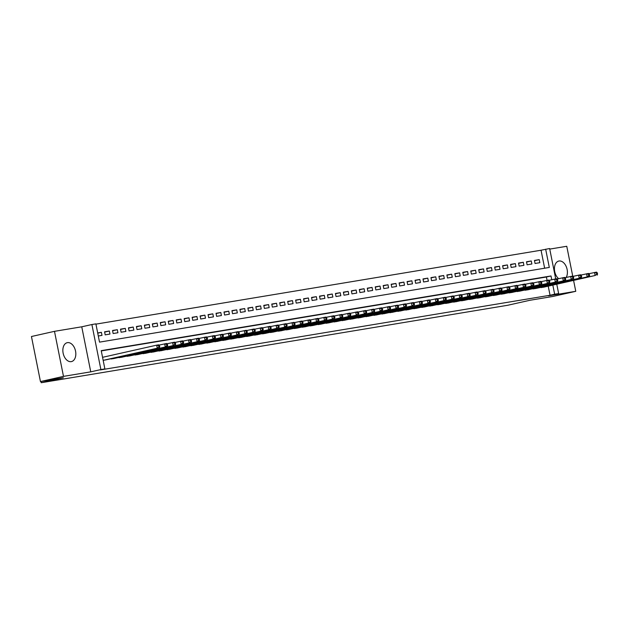 <?xml version="1.0" encoding="UTF-8"?>
<svg xmlns="http://www.w3.org/2000/svg" width="629" height="629" viewBox="0 0 629 629"><rect width="100%" height="100%" fill="white"/><g stroke="black" fill="none" stroke-linecap="round" stroke-linejoin="round"><path stroke-width="0.94" d="M566.202 277.42A9.687 6.29 77.3 0 0 566.186 266.484A9.687 6.29 77.3 0 0 559.016 261.019A9.687 6.29 77.3 0 0 558.788 261.066A9.687 6.29 77.3 0 0 554.424 268.591A9.687 6.29 77.3 0 0 558.615 278.655M67.445 342.64A9.687 6.29 77.3 0 0 67.217 342.687A9.687 6.29 77.3 0 0 63.167 353.341A9.687 6.29 77.3 0 0 71.234 361.636A9.687 6.29 77.3 0 0 71.462 361.589A9.687 6.29 77.3 0 0 75.511 350.935A9.687 6.29 77.3 0 0 67.445 342.64M544.643 268.221L541.05 250.224L549.636 248.526L555.706 278.899M572.736 276.186L566.76 246.277L549.754 249.1M556.775 284.237L558.638 293.562L548.496 295.842L575.763 291.313L552.726 296.495L529.838 300.292L507.721 305.269L41.215 382.723L63.34 377.754L40.453 381.551L31.45 336.515L54.487 331.334L63.49 376.378L90.757 371.849L100.892 369.569L91.897 324.533L95.875 323.864L99.524 342.129L549.306 267.443L545.658 249.186M90.757 371.849L81.754 326.805L54.487 331.334M81.754 326.805L91.897 324.533M541.05 250.224L95.93 324.132M575.763 291.313L573.593 280.455M40.453 381.551L63.49 376.378M539.871 287.571L544.683 286.95M531.914 288.892L536.726 288.279M523.949 290.213L528.761 289.599M515.992 291.534L520.804 290.92M508.028 292.855L512.839 292.241M500.071 294.175L504.883 293.562M492.106 295.496L496.926 294.883M484.149 296.817L488.961 296.204M476.184 298.138L481.004 297.525M468.228 299.467L473.039 298.846M460.263 300.788L465.083 300.175M452.306 302.109L457.118 301.495M444.349 303.43L449.161 302.816M436.384 304.751L441.196 304.137M428.428 306.071L433.239 305.458M420.463 307.392L425.275 306.779M412.506 308.713L417.318 308.1M404.541 310.042L409.353 309.421M396.584 311.363L401.396 310.75M388.62 312.684L393.432 312.07M380.663 314.005L385.475 313.391M372.698 315.326L377.51 314.712M364.741 316.646L369.553 316.033M356.777 317.967L361.589 317.354M348.82 319.288L353.632 318.675M340.855 320.609L345.667 319.996M332.898 321.938L337.71 321.317M324.934 323.259L329.745 322.646M316.977 324.58L321.789 323.966M309.012 325.901L313.824 325.287M301.055 327.222L305.867 326.608M293.09 328.542L297.902 327.929M285.134 329.863L289.945 329.25M277.169 331.184L281.981 330.571M269.212 332.513L274.024 331.892M261.247 333.834L266.059 333.221M253.29 335.155L258.102 334.542M245.326 336.476L250.138 335.862M237.369 337.797L242.181 337.183M229.404 339.117L234.216 338.504M221.447 340.438L226.259 339.825M213.483 341.759L218.294 341.146M205.526 343.08L210.338 342.467M197.561 344.409L202.373 343.788M189.604 345.73L194.416 345.117M181.639 347.051L186.451 346.437M173.683 348.372L178.494 347.758M165.718 349.693L170.53 349.079M157.761 351.013L162.573 350.4M149.796 352.334L154.608 351.721M141.84 353.655L146.651 353.042M133.875 354.984L138.687 354.363M125.918 356.305L130.73 355.692M117.953 357.626L122.765 357.013M109.996 358.947L114.808 358.333M97.731 333.166L101.387 332.34L97.692 332.953M104.626 332.081L109.352 331.019L104.571 331.813L105.185 334.856L109.957 334.062L109.352 331.019M112.591 330.76L117.308 329.698L112.536 330.492L113.141 333.535L117.922 332.741L117.308 329.698M120.548 329.439L125.273 328.377L120.493 329.171L121.106 332.214L125.879 331.42L125.273 328.377M128.505 328.118L133.23 327.056L128.458 327.851L129.063 330.893L133.843 330.099L133.23 327.056M136.469 326.797L141.195 325.736L136.414 326.522L137.028 329.572L141.8 328.778L141.195 325.736M144.426 325.468L149.152 324.407L144.379 325.201L144.984 328.244L149.757 327.457L149.152 324.407M152.391 324.147L157.116 323.086L152.336 323.88L152.941 326.923L157.722 326.129L157.116 323.086M160.348 322.826L165.073 321.765L160.301 322.559L160.906 325.602L165.679 324.808L165.073 321.765M168.313 321.505L173.038 320.444L168.257 321.238L168.863 324.281L173.643 323.487L173.038 320.444M176.269 320.185L180.995 319.123L176.222 319.917L176.828 322.96L181.6 322.166L180.995 319.123M184.234 318.864L188.959 317.802L184.179 318.596L184.784 321.639L189.565 320.845L188.959 317.802M192.191 317.543L196.916 316.481L192.144 317.275L192.749 320.318L197.522 319.524L196.916 316.481M200.156 316.222L204.881 315.16L200.101 315.955L200.706 318.997L205.486 318.203L204.881 315.16M208.113 314.901L212.838 313.84L208.065 314.626L208.671 317.669L213.443 316.882L212.838 313.84M216.077 313.572L220.803 312.511L216.022 313.305L216.628 316.348L221.408 315.554L220.803 312.511M224.034 312.251L228.759 311.19L223.987 311.984L224.592 315.027L229.365 314.233L228.759 311.19M231.999 310.93L236.724 309.869L231.944 310.663L232.549 313.706L237.33 312.912L236.724 309.869M239.956 309.61L244.681 308.548L239.908 309.342L240.514 312.385L245.286 311.591L244.681 308.548M247.92 308.289L252.646 307.227L247.865 308.021L248.471 311.064L253.251 310.27L252.646 307.227M255.877 306.968L260.603 305.906L255.83 306.7L256.435 309.743L261.208 308.949L260.603 305.906M263.842 305.647L268.567 304.585L263.787 305.38L264.392 308.422L269.173 307.628L268.567 304.585M271.799 304.326L276.524 303.264L271.752 304.051L272.357 307.101L277.13 306.307L276.524 303.264M279.763 302.997L284.489 301.936L279.708 302.73L280.314 305.773L285.094 304.986L284.489 301.936M287.72 301.676L292.446 300.615L287.673 301.409L288.279 304.452L293.051 303.658L292.446 300.615M295.685 300.355L300.41 299.294L295.63 300.088L296.235 303.131L301.016 302.337L300.41 299.294M303.642 299.034L308.367 297.973L303.595 298.767L304.2 301.81L308.973 301.016L308.367 297.973M311.607 297.714L316.332 296.652L311.552 297.446L312.157 300.489L316.937 299.695L316.332 296.652M319.563 296.393L324.289 295.331L319.516 296.125L320.122 299.168L324.894 298.374L324.289 295.331M327.528 295.072L332.254 294.01L327.473 294.804L328.079 297.847L332.859 297.053L332.254 294.01M335.485 293.751L340.21 292.689L335.438 293.484L336.043 296.526L340.816 295.732L340.21 292.689M343.45 292.43L348.175 291.369L343.395 292.155L344 295.198L348.781 294.411L348.175 291.369M351.407 291.101L356.132 290.04L351.359 290.834L351.965 293.877L356.737 293.083L356.132 290.04M359.371 289.78L364.089 288.719L359.316 289.513L359.922 292.556L364.702 291.762L364.089 288.719M367.328 288.459L372.053 287.398L367.273 288.192L367.886 291.235L372.659 290.441L372.053 287.398M375.293 287.138L380.01 286.077L375.238 286.871L375.843 289.914L380.624 289.12L380.01 286.077M383.25 285.818L387.975 284.756L383.195 285.55L383.808 288.593L388.58 287.799L387.975 284.756M391.214 284.497L395.932 283.435L391.159 284.229L391.765 287.272L396.545 286.478L395.932 283.435M399.171 283.176L403.897 282.114L399.116 282.908L399.729 285.951L404.502 285.157L403.897 282.114M407.136 281.855L411.853 280.793L407.081 281.58L407.686 284.63L412.467 283.836L411.853 280.793M415.093 280.526L419.818 279.465L415.038 280.259L415.651 283.302L420.424 282.515L419.818 279.465M423.058 279.205L427.775 278.144L423.002 278.938L423.608 281.981L428.388 281.187L427.775 278.144M431.014 277.884L435.74 276.823L430.959 277.617L431.573 280.66L436.345 279.866L435.74 276.823M438.979 276.563L443.697 275.502L438.924 276.296L439.529 279.339L444.31 278.545L443.697 275.502M446.936 275.243L451.661 274.181L446.881 274.975L447.494 278.018L452.267 277.224L451.661 274.181M454.901 273.922L459.618 272.86L454.846 273.654L455.451 276.697L460.231 275.903L459.618 272.86M462.858 272.601L467.583 271.539L462.802 272.333L463.416 275.376L468.188 274.582L467.583 271.539M470.822 271.28L475.54 270.218L470.767 271.013L471.373 274.055L476.153 273.261L475.54 270.218M478.779 269.959L483.504 268.897L478.724 269.684L479.337 272.727L484.11 271.94L483.504 268.897M486.744 268.63L491.461 267.569L486.689 268.363L487.294 271.406L492.075 270.612L491.461 267.569M494.701 267.309L499.426 266.248L494.646 267.042L495.259 270.085L500.031 269.291L499.426 266.248M502.665 265.988L507.383 264.927L502.61 265.721L503.216 268.764L507.996 267.97L507.383 264.927M510.622 264.667L515.348 263.606L510.567 264.4L511.18 267.443L515.953 266.649L515.348 263.606M518.587 263.347L523.304 262.285L518.532 263.079L519.137 266.122L523.918 265.328L523.304 262.285M526.544 262.026L531.269 260.964L526.489 261.758L527.102 264.801L531.875 264.007L531.269 260.964M98.297 335.996L102 335.383L101.387 332.34M535.059 263.48L539.839 262.686L539.226 259.643L534.453 260.437L535.059 263.48M551.759 279.732L551.004 275.966L101.222 350.652L104.878 368.909L100.263 369.946L550.045 295.26L548.229 286.156M547.065 280.337L546.397 277.004L101.277 350.911M103.164 360.346L106.844 359.654M102.873 357.248L156.692 345.156L158.681 344.826L159.467 345.565L158.673 345.698L158.917 346.917L159.711 346.783L159.467 345.565M40.964 381.465L41.215 382.723M558.638 293.562L554.652 294.223L552.836 285.118M550.045 295.26L554.652 294.223M104.878 368.909L100.892 369.569M546.397 277.004L551.004 275.966M534.508 260.705L539.226 259.643M103.478 360.291L157.297 348.199L105.468 359.961M158.917 346.917L157.297 348.199L156.692 345.156L158.673 345.698M159.294 347.868L159.711 346.783M111.435 358.97L167.251 346.548L113.432 358.64M158.98 345.109L166.646 343.505L167.424 344.244L166.63 344.377L166.874 345.596L167.668 345.463L167.424 344.244M166.874 345.596L165.262 346.878L164.656 343.835L166.63 344.377M167.251 346.548L167.668 345.463M119.4 357.649L173.219 345.557L121.389 357.319M166.944 343.788L174.603 342.176L175.389 342.923L174.595 343.057L174.838 344.275L175.633 344.142L175.389 342.923M174.838 344.275L173.219 345.557L172.613 342.514L174.595 343.057M175.216 345.227L175.633 344.142M127.357 356.329L183.173 343.898L129.354 355.998M174.901 342.467L182.567 340.855L183.346 341.602L182.552 341.736L182.795 342.954L183.589 342.821L183.346 341.602M182.795 342.954L181.183 344.228L180.578 341.185L182.552 341.736M183.173 343.898L183.589 342.821M135.321 355.008L189.14 342.907L137.311 354.677M182.866 341.138L190.524 339.534L191.31 340.281L190.516 340.415L190.76 341.626L191.554 341.5L191.31 340.281M190.76 341.626L189.14 342.907L188.535 339.864L190.516 340.415M191.137 342.577L191.554 341.5M143.278 353.687L199.094 341.256L145.275 353.356M190.823 339.817L198.489 338.213L199.267 338.96L198.473 339.086L198.717 340.305L199.511 340.171L199.267 338.96M198.717 340.305L197.105 341.586L196.5 338.544L198.473 339.086M199.094 341.256L199.511 340.171M151.243 352.366L205.062 340.265L153.232 352.036M198.788 338.496L206.446 336.892L207.232 337.639L206.438 337.765L206.682 338.984L207.476 338.85L207.232 337.639M206.682 338.984L205.062 340.265L204.456 337.223L206.438 337.765M207.059 339.935L207.476 338.85M159.2 351.037L215.016 338.614L161.197 350.707M206.744 337.175L214.41 335.572L215.189 336.311L214.395 336.444L214.638 337.663L215.433 337.529L215.189 336.311M214.638 337.663L213.027 338.945L212.421 335.902L214.395 336.444M215.016 338.614L215.433 337.529M167.165 349.716L220.983 337.624L169.154 349.386M214.709 335.855L222.367 334.251L223.153 334.99L222.359 335.123L222.603 336.342L223.397 336.208L223.153 334.99M222.603 336.342L220.983 337.624L220.378 334.581L222.359 335.123M222.981 337.293L223.397 336.208M175.121 348.395L230.937 335.972L177.119 348.065M222.666 334.534L230.332 332.93L231.11 333.669L230.316 333.802L230.56 335.021L231.354 334.887L231.11 333.669M230.56 335.021L228.948 336.303L228.343 333.26L230.316 333.802M230.937 335.972L231.354 334.887M183.086 347.074L236.905 334.982L185.075 346.744M230.631 333.213L238.289 331.609L239.075 332.348L238.281 332.482L238.525 333.7L239.319 333.567L239.075 332.348M238.525 333.7L236.905 334.982L236.3 331.939L238.281 332.482M238.902 334.652L239.319 333.567M191.043 345.753L246.859 333.331L193.04 345.423M238.588 331.892L246.254 330.28L247.032 331.027L246.238 331.161L246.482 332.379L247.276 332.246L247.032 331.027M246.482 332.379L244.87 333.661L244.264 330.61L246.238 331.161M246.859 333.331L247.276 332.246M199.008 344.433L252.827 332.332L200.997 344.102M246.552 330.563L254.21 328.959L254.997 329.706L254.202 329.84L254.446 331.051L255.24 330.925L254.997 329.706M254.446 331.051L252.827 332.332L252.221 329.289L254.202 329.84M254.824 332.002L255.24 330.925M206.965 343.112L262.78 330.681L208.962 342.781M254.509 329.242L262.175 327.638L262.953 328.385L262.159 328.511L262.403 329.73L263.197 329.604L262.953 328.385M262.403 329.73L260.791 331.011L260.186 327.968L262.159 328.511M262.78 330.681L263.197 329.604M214.929 341.791L268.748 329.69L216.919 341.461M262.474 327.921L270.132 326.317L270.918 327.064L270.124 327.19L270.36 328.409L271.162 328.275L270.918 327.064M270.36 328.409L268.748 329.69L268.143 326.648L270.124 327.19M270.745 329.36L271.162 328.275M222.886 340.47L276.713 328.369L224.883 340.132M270.431 326.6L278.097 324.996L278.875 325.736L278.081 325.869L278.325 327.088L279.119 326.954L278.875 325.736M278.325 327.088L276.713 328.369L276.107 325.327L278.081 325.869M278.702 328.039L279.119 326.954M230.851 339.141L286.659 326.718L232.84 338.811M278.395 325.279L286.053 323.676L286.84 324.415L286.046 324.548L286.281 325.767L287.083 325.633L286.84 324.415M286.281 325.767L284.67 327.049L284.064 324.006L286.046 324.548M286.659 326.718L287.083 325.633M238.808 337.82L294.624 325.397L240.805 337.49M286.352 323.959L294.018 322.355L294.797 323.094L294.002 323.227L294.246 324.446L295.04 324.312L294.797 323.094M294.246 324.446L292.634 325.728L292.029 322.685L294.002 323.227M294.624 325.397L295.04 324.312M246.772 336.499L302.58 324.077L248.762 336.169M294.317 322.638L301.975 321.034L302.761 321.773L301.967 321.906L302.203 323.125L303.005 322.992L302.761 321.773M302.203 323.125L300.591 324.407L299.986 321.364L301.967 321.906M302.58 324.077L303.005 322.992M254.729 335.178L308.556 323.086L256.718 334.848M302.274 321.317L309.94 319.705L310.718 320.452L309.924 320.586L310.168 321.804L310.962 321.671L310.718 320.452M310.168 321.804L308.556 323.086L307.951 320.043L309.924 320.586M310.545 322.756L310.962 321.671M262.694 333.857L316.513 321.757L264.683 333.527M310.239 319.996L317.897 318.384L318.683 319.131L317.889 319.265L318.125 320.483L318.927 320.35L318.683 319.131M318.125 320.483L316.513 321.757L315.907 318.714L317.889 319.265M318.502 321.427L318.927 320.35M270.651 332.537L324.478 320.436L272.64 332.206M318.195 318.667L325.861 317.063L326.64 317.81L325.846 317.944L326.089 319.155L326.883 319.029L326.64 317.81M326.089 319.155L324.478 320.436L323.864 317.393L325.846 317.944M326.467 320.106L326.883 319.029M278.616 331.216L332.434 319.115L280.605 330.885M326.16 317.346L333.818 315.742L334.604 316.489L333.81 316.615L334.046 317.834L334.848 317.7L334.604 316.489M334.046 317.834L332.434 319.115L331.829 316.072L333.81 316.615M334.424 318.785L334.848 317.7M286.572 329.895L342.388 317.464L288.562 329.565M334.117 316.025L341.783 314.421L342.561 315.168L341.767 315.294L342.011 316.513L342.805 316.379L342.561 315.168M342.011 316.513L340.399 317.794L339.786 314.752L341.767 315.294M342.388 317.464L342.805 316.379M294.537 328.566L350.345 316.143L296.526 328.236M342.082 314.704L349.74 313.1L350.526 313.84L349.724 313.973L349.968 315.192L350.77 315.058L350.526 313.84M349.968 315.192L348.356 316.473L347.751 313.431L349.724 313.973M350.345 316.143L350.77 315.058M302.494 327.245L356.321 315.153L304.483 326.915M350.038 313.384L357.704 311.78L358.483 312.519L357.689 312.652L357.932 313.871L358.727 313.737L358.483 312.519M357.932 313.871L356.321 315.153L355.707 312.11L357.689 312.652M358.31 314.822L358.727 313.737M310.459 325.924L366.267 313.501L312.448 325.594M358.003 312.063L365.661 310.459L366.448 311.198L365.646 311.331L365.889 312.55L366.691 312.416L366.448 311.198M365.889 312.55L364.277 313.832L363.672 310.789L365.646 311.331M366.267 313.501L366.691 312.416M318.416 324.603L372.242 312.511L320.405 324.273M365.96 310.742L373.626 309.138L374.404 309.877L373.61 310.011L373.854 311.229L374.648 311.096L374.404 309.877M373.854 311.229L372.242 312.511L371.629 309.468L373.61 310.011M374.231 312.181L374.648 311.096M326.38 323.282L382.188 310.86L328.369 322.952M373.925 309.421L381.583 307.809L382.369 308.556L381.567 308.69L381.811 309.908L382.613 309.775L382.369 308.556M381.811 309.908L380.199 311.19L379.594 308.139L381.567 308.69M382.188 310.86L382.613 309.775M334.337 321.962L388.164 309.861L336.326 321.631M381.882 308.092L389.548 306.488L390.326 307.235L389.532 307.369L389.776 308.58L390.57 308.454L390.326 307.235M389.776 308.58L388.164 309.861L387.55 306.818L389.532 307.369M390.153 309.531L390.57 308.454M342.302 320.641L396.121 308.54L344.291 320.31M389.846 306.771L397.504 305.167L398.291 305.914L397.489 306.04L397.732 307.259L398.534 307.133L398.291 305.914M397.732 307.259L396.121 308.54L395.515 305.497L397.489 306.04M398.11 308.21L398.534 307.133M350.259 319.32L404.085 307.219L352.248 318.989M397.803 305.45L405.469 303.846L406.248 304.593L405.453 304.719L405.697 305.938L406.491 305.804L406.248 304.593M405.697 305.938L404.085 307.219L403.472 304.177L405.453 304.719M406.075 306.889L406.491 305.804M358.223 317.999L412.042 305.898L360.213 317.661M405.768 304.129L413.426 302.525L414.212 303.264L413.41 303.398L413.654 304.617L414.456 304.483L414.212 303.264M413.654 304.617L412.042 305.898L411.437 302.856L413.41 303.398M414.031 305.568L414.456 304.483M366.18 316.67L421.996 304.247L368.169 316.34M413.725 302.808L421.391 301.205L422.169 301.944L421.375 302.077L421.619 303.296L422.413 303.162L422.169 301.944M421.619 303.296L420.007 304.578L419.394 301.535L421.375 302.077M421.996 304.247L422.413 303.162M374.145 315.349L429.953 302.926L376.134 315.019M421.689 301.488L429.348 299.884L430.134 300.623L429.332 300.756L429.576 301.975L430.378 301.841L430.134 300.623M429.576 301.975L427.964 303.257L427.358 300.214L429.332 300.756M429.953 302.926L430.378 301.841M382.102 314.028L437.918 301.606L384.091 313.698M429.646 300.167L437.312 298.563L438.091 299.302L437.297 299.435L437.54 300.654L438.334 300.52L438.091 299.302M437.54 300.654L435.928 301.936L435.315 298.893L437.297 299.435M437.918 301.606L438.334 300.52M390.066 312.707L443.885 300.615L392.056 312.377M437.611 298.846L445.269 297.234L446.055 297.981L445.253 298.115L445.497 299.333L446.299 299.2L446.055 297.981M445.497 299.333L443.885 300.615L443.28 297.572L445.253 298.115M445.875 300.285L446.299 299.2M398.023 311.386L451.85 299.286L400.013 311.056M445.568 297.525L453.234 295.913L454.012 296.66L453.218 296.794L453.462 298.012L454.256 297.879L454.012 296.66M453.462 298.012L451.85 299.286L451.237 296.243L453.218 296.794M453.839 298.956L454.256 297.879M405.988 310.066L459.807 297.965L407.977 309.735M453.533 296.196L461.191 294.592L461.977 295.339L461.175 295.473L461.419 296.684L462.221 296.558L461.977 295.339M461.419 296.684L459.807 297.965L459.201 294.922L461.175 295.473M461.796 297.635L462.221 296.558M413.945 308.745L467.772 296.644L415.934 308.414M461.489 294.875L469.155 293.271L469.934 294.018L469.14 294.144L469.383 295.363L470.178 295.229L469.934 294.018M469.383 295.363L467.772 296.644L467.158 293.601L469.14 294.144M469.761 296.314L470.178 295.229M421.91 307.424L475.728 295.323L423.899 307.094M469.454 293.554L477.112 291.95L477.898 292.697L477.096 292.823L477.34 294.042L478.142 293.908L477.898 292.697M477.34 294.042L475.728 295.323L475.123 292.281L477.096 292.823M477.718 294.993L478.142 293.908M429.866 306.095L485.682 293.672L431.856 305.765M477.411 292.233L485.069 290.629L485.855 291.369L485.061 291.502L485.305 292.721L486.099 292.587L485.855 291.369M485.305 292.721L483.693 294.002L483.08 290.96L485.061 291.502M485.682 293.672L486.099 292.587M437.831 304.774L491.65 292.682L439.82 304.444M485.368 290.913L493.034 289.309L493.82 290.048L493.018 290.181L493.262 291.4L494.064 291.266L493.82 290.048M493.262 291.4L491.65 292.682L491.045 289.639L493.018 290.181M493.639 292.351L494.064 291.266M445.788 303.453L501.604 291.03L447.777 303.123M493.333 289.592L500.991 287.988L501.777 288.727L500.983 288.86L501.227 290.079L502.021 289.945L501.777 288.727M501.227 290.079L499.615 291.361L499.001 288.318L500.983 288.86M501.604 291.03L502.021 289.945M453.753 302.132L507.572 290.04L455.742 301.802M501.289 288.271L508.955 286.667L509.742 287.406L508.94 287.539L509.183 288.758L509.985 288.625L509.742 287.406M509.183 288.758L507.572 290.04L506.966 286.997L508.94 287.539M509.561 289.71L509.985 288.625M461.71 300.811L517.525 288.389L463.699 300.481M509.254 286.95L516.912 285.338L517.698 286.085L516.904 286.219L517.148 287.437L517.942 287.304L517.698 286.085M517.148 287.437L515.536 288.719L514.923 285.668L516.904 286.219M517.525 288.389L517.942 287.304M469.674 299.49L523.493 287.39L471.664 299.16M517.211 285.621L524.877 284.017L525.663 284.764L524.861 284.898L525.105 286.109L525.907 285.983L525.663 284.764M525.105 286.109L523.493 287.39L522.888 284.347L524.861 284.898M525.482 287.06L525.907 285.983M477.631 298.17L531.458 286.069L479.62 297.839M525.176 284.3L532.834 282.696L533.62 283.443L532.826 283.577L533.07 284.788L533.864 284.662L533.62 283.443M533.07 284.788L531.458 286.069L530.845 283.026L532.826 283.577M533.447 285.739L533.864 284.662M485.596 296.849L539.415 284.748L487.585 296.518M533.133 282.979L540.798 281.375L541.585 282.122L540.783 282.248L541.026 283.467L541.828 283.333L541.585 282.122M541.026 283.467L539.415 284.748L538.809 281.706L540.783 282.248M541.404 284.418L541.828 283.333M493.553 295.528L547.379 283.427L495.542 295.19M541.097 281.658L548.755 280.054L549.542 280.793L548.747 280.927L548.991 282.146L549.785 282.012L549.542 280.793M548.991 282.146L547.379 283.427L546.766 280.385L548.747 280.927M549.369 283.097L549.785 282.012M501.517 294.199L555.336 282.106L503.507 293.869M549.054 280.337L556.72 278.733L557.506 279.473L556.704 279.606L556.948 280.825L557.75 280.691L557.506 279.473M556.948 280.825L555.336 282.106L554.731 279.064L556.704 279.606M557.325 281.776L557.75 280.691M509.474 292.878L565.29 280.455L511.463 292.548M557.019 279.017L564.677 277.413L565.463 278.152L564.669 278.285L564.913 279.504L565.707 279.37L565.463 278.152M564.913 279.504L563.301 280.786L562.688 277.743L564.669 278.285M565.29 280.455L565.707 279.37M517.439 291.557L571.258 279.465L519.428 291.227M564.976 277.696L572.642 276.092L573.428 276.831L572.626 276.964L572.87 278.183L573.672 278.049L573.428 276.831M572.87 278.183L571.258 279.465L570.652 276.422L572.626 276.964M573.247 279.134L573.672 278.049M525.396 290.236L581.212 277.814L527.385 289.906M572.94 276.375L580.598 274.763L581.385 275.51L580.591 275.644L580.834 276.862L581.628 276.729L581.385 275.51M580.834 276.862L579.223 278.144L578.609 275.101L580.591 275.644M581.212 277.814L581.628 276.729M533.361 288.915L589.169 276.485L535.35 288.585M580.897 275.054L588.563 273.442L589.349 274.189L588.547 274.323L588.791 275.541L589.593 275.408L589.349 274.189M588.791 275.541L587.179 276.815L586.574 273.772L588.547 274.323M589.169 276.485L589.593 275.408M541.317 287.595L595.144 275.494L543.307 287.264M588.862 273.725L596.52 272.121L597.306 272.868L596.512 273.002L596.756 274.213L597.55 274.087L597.306 272.868M596.756 274.213L595.144 275.494L594.531 272.451L596.512 273.002M597.133 275.164L597.55 274.087"/></g></svg>
